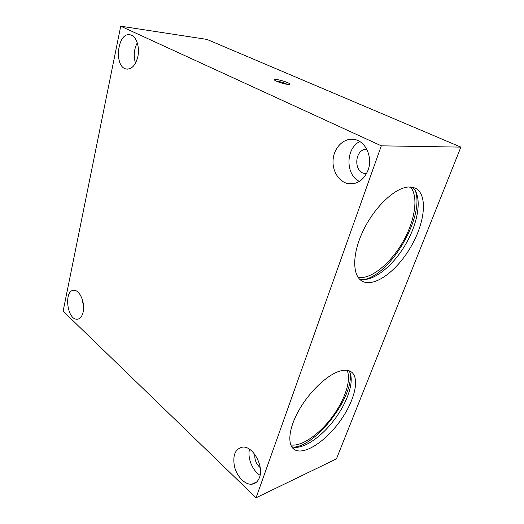 <?xml version="1.0" encoding="UTF-8"?>
<svg xmlns="http://www.w3.org/2000/svg" width="524" height="524" viewBox="0 0 524 524"><rect width="100%" height="100%" fill="white"/><g stroke="black" fill="none" stroke-linecap="round" stroke-linejoin="round"><path stroke-width="0.79" d="M338.733 371.47C343.698 369.8 347.674 369.806 350.654 371.496C360.446 377.142 354.912 400.605 340.096 421.073C325.443 441.634 303.887 455.729 294.357 449.533C287.08 444.928 288.613 428.481 298.863 410.358C309.062 392.227 326.249 375.695 338.733 371.47M408.674 186.989L414.838 187.959C427.951 193.546 425.423 221.383 411.484 245.769C397.749 270.266 375.053 287.558 362.647 281.388C352.239 276.456 351.787 254.422 363.171 230.711C374.444 206.987 395.103 187.513 408.674 186.989M460.878 147.12L336.434 458.886L256.053 497.8L381.321 145.829L460.878 147.12L206.934 39.405L120.723 26.2L381.321 145.829M412.512 187.245C422.534 195.963 418.709 222.065 405.576 244.42C392.555 266.854 372.007 282.842 359.444 279.01M256.053 497.8L63.122 311.158L120.723 26.2M410.521 186.989C418.925 196.886 414.805 221.528 402.419 242.684C390.105 263.893 370.953 279.449 358.213 277.517M415.322 190.631C424.984 216.458 390.603 275.041 363.787 279.62M348.899 370.73C355.102 379.396 348.322 401.188 334.476 419.56C320.708 437.992 301.523 450.633 291.613 446.631M292.647 448.046L294.337 449.52M349.875 372.381C355.121 395.024 316.784 446.278 293.447 447.175M347.065 370.324C351.637 379.9 344.792 400.244 331.83 417.464C318.913 434.704 301.143 446.992 290.761 444.883M366.761 149.216C354.414 148.862 353.071 172.501 365.287 173.595L366.505 173.673M359.785 141.552C345.519 148.482 345.368 174.924 359.412 181.409M368.097 170.09C373.055 157.167 365.477 140.825 354.132 139.404C344.157 137.674 334.397 147.074 333.166 158.949C331.777 170.798 339.087 182.496 348.971 183.773C357.656 184.363 364.029 179.798 368.097 170.09M254.834 454.419C254.448 459.731 256.236 464.126 260.199 467.611M249.522 449.245C247.263 457.845 252.43 470.749 260.074 475.261M259.465 477.488C264.162 465.908 252.706 445.708 242.586 447.11C235.211 448.799 232.499 455.264 234.457 466.504C236.822 476.408 244.904 484.844 251.756 484.222C255.345 483.829 257.913 481.589 259.465 477.488M137.268 42.817C133.961 49.302 133.378 56.081 135.506 63.149M137.812 56.762C140.078 46.99 136.161 35.789 130.24 34.846C117.297 31.512 113.544 67.413 126.467 69.024C131.76 69.397 135.539 65.31 137.812 56.762M82.314 299.44L83.604 307.588M83.146 312.062C85.327 303.101 79.897 290.152 74.159 290.342C63.771 289.281 66.692 319.548 76.93 319.227C79.936 319.129 82.013 316.738 83.146 312.062M287.25 84.312C283.785 82.622 280.137 81.567 276.305 81.135M287.643 84.357L289.661 84.148C290.551 82.589 272.284 77.598 274.478 80.008C275.29 81.22 283.72 84.01 287.643 84.357M360.944 280.333L362.647 281.388M365.287 173.595L366.571 173.555M348.971 183.773L354.348 183.524M251.756 484.222L256.747 481.916M126.467 69.024L127.47 69.129M76.93 319.227L78.705 318.9M289.268 84.364L289.661 84.148"/></g></svg>
